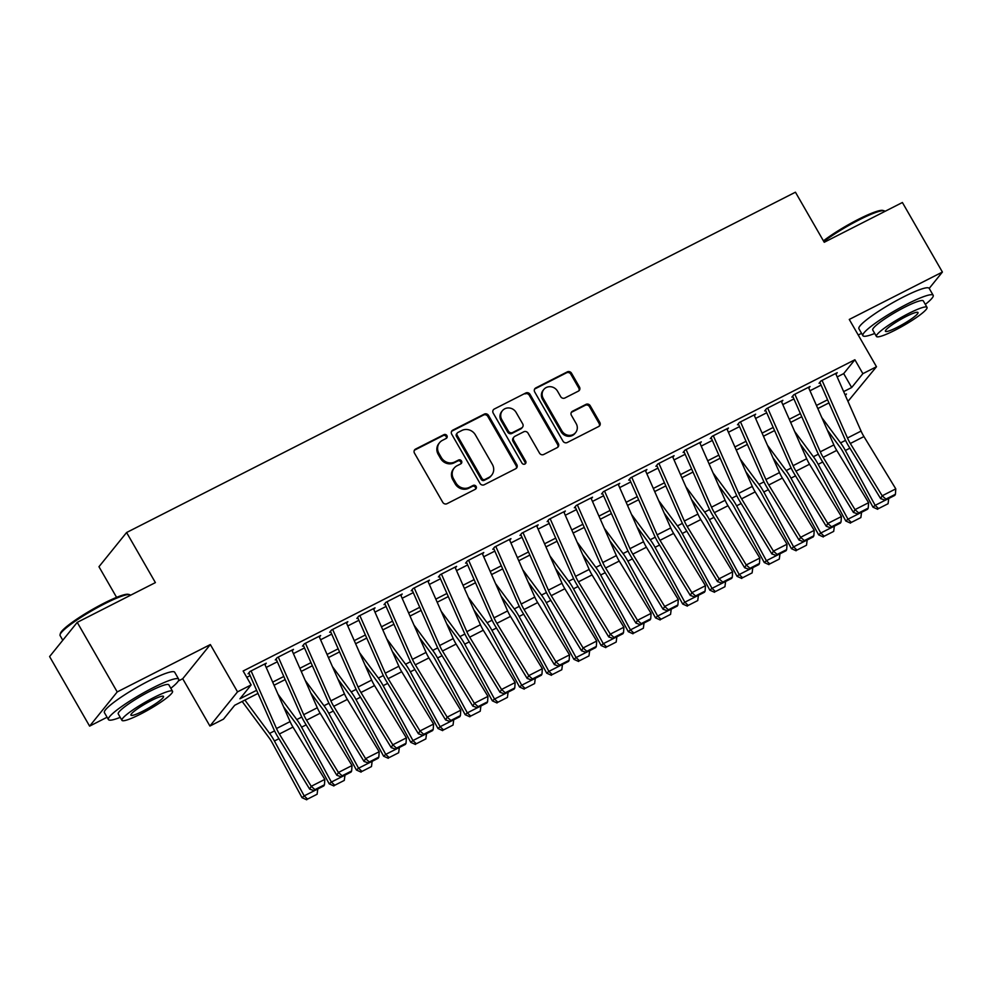 <?xml version="1.0" encoding="UTF-8"?>
<svg xmlns="http://www.w3.org/2000/svg" width="992" height="992" viewBox="0 0 992 992"><rect width="100%" height="100%" fill="white"/><g stroke="black" fill="none" stroke-linecap="round" stroke-linejoin="round"><path stroke-width="1.49" d="M446.908 435.6A2.232 2.071 38.9 0 0 443.945 434.645L415.586 449.066A3.187 2.964 38.9 0 0 414.482 453.158L442.754 502.324A3.187 2.964 38.9 0 0 446.995 503.688L475.342 489.267A2.232 2.071 38.9 0 0 476.11 486.402A2.232 2.071 38.9 0 0 473.147 485.435L469.476 487.308A10.18 9.474 38.9 0 1 455.911 482.918L453.555 478.814A10.18 9.474 38.9 0 1 454.175 468.075A10.18 9.474 38.9 0 1 457.076 465.732L460.747 463.872A2.232 2.071 38.9 0 0 461.516 461.007A2.232 2.071 38.9 0 0 458.54 460.04L454.869 461.912A10.18 9.474 38.9 0 1 441.304 457.51L438.948 453.418A10.18 9.474 38.9 0 1 439.568 442.68A10.18 9.474 38.9 0 1 442.469 440.336L446.14 438.464A2.232 2.071 38.9 0 0 446.908 435.6M446.326 438.352A2.232 2.071 38.9 0 0 443.188 435.562L414.842 449.996A3.187 2.964 38.9 0 0 414.358 450.306M475.54 489.155A2.232 2.071 38.9 0 0 472.403 486.365L468.732 488.238L469.476 487.308M460.933 463.76A2.232 2.071 38.9 0 0 457.796 460.97L454.125 462.83L454.869 461.912M578.373 391.133A3.187 2.964 38.9 0 0 579.477 387.041L571.541 373.252A3.187 2.964 38.9 0 0 567.3 371.876L535.816 387.897A3.187 2.964 38.9 0 0 534.713 391.989L562.985 441.142A3.187 2.964 38.9 0 0 567.213 442.519L598.709 426.498A3.187 2.964 38.9 0 0 599.813 422.406L590.228 405.74A3.187 2.964 38.9 0 0 585.987 404.376L572.508 411.234A3.187 2.964 38.9 0 0 571.417 415.326L576.166 423.584A8.506 7.924 38.9 0 1 575.645 432.562A8.506 7.924 38.9 0 1 561.881 430.85L543.281 398.486A8.506 7.924 38.9 0 1 543.79 389.496A8.506 7.924 38.9 0 1 557.554 391.22L560.654 396.614A3.187 2.964 38.9 0 0 564.894 397.99L578.373 391.133M837.174 376.923L843.684 373.612L854.881 359.749L862.879 373.662L876.482 366.742L847.962 401.388M77.227 622.368L117.217 691.932L89.602 726.132L49.6 656.568L77.227 622.368L155.397 582.602L126.592 532.518L795.435 192.2L824.24 242.271L902.398 202.504L942.4 272.056L849.276 319.449L876.482 366.742M178.337 680.971L182.714 678.739L210.341 644.552L117.217 691.932M210.341 644.552L237.534 691.846L251.137 684.926L239.94 698.79L256.618 690.308M854.881 359.749L243.139 671.014L251.137 684.926M488.548 415.474A3.187 2.964 38.9 0 0 484.307 414.11L452.811 430.131A3.187 2.964 38.9 0 0 451.72 434.223L479.979 483.377A3.187 2.964 38.9 0 0 484.22 484.753L515.716 468.72A3.187 2.964 38.9 0 0 516.807 464.64L488.548 415.474L487.791 416.404A3.187 2.964 38.9 0 0 483.563 415.028L452.067 431.049A3.187 2.964 38.9 0 0 451.583 431.359M494.314 409.014L525.797 392.993A3.187 2.964 38.9 0 1 530.038 394.357L558.31 443.523A3.187 2.964 38.9 0 1 557.206 447.615L543.74 454.472A3.187 2.964 38.9 0 1 539.499 453.096L528.029 433.157A3.187 2.964 38.9 0 0 523.788 431.78L514.848 436.331A3.187 2.964 38.9 0 0 513.757 440.423L525.686 461.181A2.232 2.071 38.9 0 1 525.549 463.524A2.232 2.071 38.9 0 1 521.953 463.078L493.21 413.106A3.187 2.964 38.9 0 1 494.314 409.014L525.797 392.993M929.206 288.399L942.4 272.056M265.013 664.752L266.265 663.189L249.959 671.497L248.087 673.804M292.206 650.913L293.458 649.363L277.14 657.659L275.28 659.965M319.387 637.075L320.652 635.525L304.333 643.82L302.473 646.139M346.58 623.249L347.832 621.686L331.526 629.994L329.654 632.301M373.773 609.41L375.026 607.86L358.707 616.156L356.847 618.462M400.954 595.572L402.219 594.022L385.9 602.318L384.04 604.636M428.147 581.746L429.4 580.184L413.094 588.492L411.221 590.798M455.34 567.908L456.593 566.358L440.274 574.653L438.414 576.96M482.521 554.069L483.786 552.519L467.468 560.815L465.595 563.134M509.714 540.243L510.967 538.681L494.661 546.989L492.788 549.295M536.908 526.405L538.16 524.855L521.842 533.15L519.982 535.457M564.088 512.566L565.353 511.016L549.035 519.312L547.162 521.631M591.282 498.74L592.534 497.178L576.228 505.486L574.356 507.792M618.462 484.902L619.727 483.352L603.409 491.648L601.549 493.954M645.656 471.064L646.908 469.514L630.602 477.809L628.73 480.128M672.849 457.238L674.101 455.675L657.795 463.983L655.923 466.29M700.03 443.399L701.294 441.849L684.976 450.145L683.116 452.451M727.223 429.573L728.475 428.011L712.169 436.306L710.297 438.625M754.416 415.735L755.668 414.172L739.35 422.48L737.49 424.787M781.597 401.896L782.862 400.346L766.543 408.642L764.683 410.948M808.79 388.07L810.042 386.508L793.736 394.804L791.864 397.122M246.772 677.338L250.133 675.626M266.203 667.442L277.326 661.788M293.396 653.616L304.507 647.95M320.577 639.778L331.7 634.124M347.77 625.94L358.893 620.285M374.964 612.114L386.074 606.447M402.144 598.275L413.267 592.621M429.338 584.437L440.46 578.782M456.531 570.611L467.641 564.944M483.712 556.772L494.834 551.118M510.905 542.934L522.015 537.28M538.086 529.108L549.208 523.441M565.279 515.27L576.402 509.615M592.472 501.431L603.582 495.777M619.653 487.605L630.776 481.938M646.846 473.767L657.969 468.112M674.039 459.928L685.15 454.274M701.22 446.102L712.343 440.436M728.413 432.264L739.536 426.61M755.606 418.426L766.717 412.771M782.787 404.6L793.91 398.933M809.98 390.761L821.103 385.107M819.057 383.284L820.917 380.978L837.236 372.67L835.983 374.232M126.592 532.518L98.964 566.717L116.585 597.358M858.241 335.023L861.564 333.337M257.982 693.42L234.707 705.262L223.51 719.126L209.92 726.045L237.534 691.846M182.714 678.739L209.92 726.045M89.602 726.132L107.074 717.241M843.646 391.617L851.682 387.525L862.879 373.662M272.688 682.124L283.799 676.47M299.869 668.298L310.992 662.644M327.062 654.46L338.185 648.805M354.256 640.634L365.366 634.967M381.436 626.795L392.559 621.141M408.63 612.957L419.74 607.302M435.81 599.131L446.933 593.464M463.004 585.292L474.126 579.638M490.197 571.454L501.307 565.8M517.378 557.628L528.5 551.961M544.571 543.79L555.694 538.135M571.764 529.951L582.874 524.297M598.945 516.125L610.068 510.458M626.138 502.287L637.261 496.632M653.331 488.448L664.442 482.794M680.512 474.622L691.635 468.956M707.705 460.784L718.828 455.13M734.898 446.946L746.009 441.291M762.079 433.12L773.202 427.453M789.272 419.281L800.383 413.627M816.466 405.443L827.576 399.788M845.32 395.399L846.461 393.998L845.023 394.729M828.952 402.901L817.83 408.555M801.759 416.739L790.649 422.394M774.578 430.565L763.456 436.232M747.385 444.404L736.262 450.058M720.192 458.242L709.082 463.896M693.011 472.068L681.888 477.735M665.818 485.906L654.695 491.561M638.625 499.745L627.514 505.399M611.444 513.571L600.321 519.238M584.251 527.409L573.128 533.064M557.058 541.248L545.947 546.902M529.877 555.074L518.754 560.74M502.684 568.912L491.573 574.566M475.49 582.75L464.38 588.405M448.31 596.576L437.187 602.231M421.116 610.415L410.006 616.069M393.936 624.253L382.813 629.908M366.742 638.079L355.62 643.734M339.549 651.918L328.439 657.572M312.368 665.756L301.246 671.41M285.175 679.582L274.052 685.236M843.684 373.612L851.682 387.525M439.568 442.68L438.824 443.598A10.18 9.474 38.9 0 0 438.204 454.348L438.948 453.418M454.125 462.83A10.18 9.474 38.9 0 1 440.56 458.44L438.204 454.348M454.175 468.075L453.431 468.993A10.18 9.474 38.9 0 0 452.811 479.744L453.555 478.814M468.732 488.238A10.18 9.474 38.9 0 1 455.167 483.836L452.811 479.744M516.187 468.41A3.187 2.964 38.9 0 0 516.063 465.558L487.791 416.404M457.944 432.462A2.232 2.071 38.9 0 0 457.176 435.314L481.988 478.466A2.232 2.071 38.9 0 0 484.952 479.434L488.833 477.462A10.18 9.474 38.9 0 0 491.722 475.118A10.18 9.474 38.9 0 0 492.342 464.38L475.379 434.88A10.18 9.474 38.9 0 0 461.813 430.491L457.944 432.462M457.312 432.971L456.568 433.901A2.232 2.071 38.9 0 0 456.432 436.244L457.176 435.314M491.722 475.118L490.978 476.048A10.18 9.474 38.9 0 1 488.076 478.392L484.208 480.351A2.232 2.071 38.9 0 1 481.244 479.396L456.432 436.244M557.69 447.305A3.187 2.964 38.9 0 0 557.566 444.441L529.294 395.287A3.187 2.964 38.9 0 0 525.053 393.911M513.943 437.063L513.199 437.993A3.187 2.964 38.9 0 0 513 441.341L524.942 462.098L525.686 461.181M525.103 463.934A2.232 2.071 38.9 0 0 524.942 462.098M516.138 412.474A8.506 7.924 38.9 0 0 502.374 410.75A8.506 7.924 38.9 0 0 501.853 419.74L508.412 431.136A3.187 2.964 38.9 0 0 512.653 432.512L521.594 427.961A3.187 2.964 38.9 0 0 522.697 423.869L516.138 412.474M502.374 410.75L501.63 411.68A8.506 7.924 38.9 0 0 501.109 420.658L501.853 419.74M522.499 427.23L521.755 428.16A3.187 2.964 38.9 0 1 520.85 428.891L511.909 433.43A3.187 2.964 38.9 0 1 507.668 432.066L501.109 420.658M543.79 389.496L543.046 390.426A8.506 7.924 38.9 0 0 542.537 399.404L543.281 398.486M575.645 432.562L574.901 433.492A8.506 7.924 38.9 0 1 561.137 431.768L542.537 399.404M599.193 426.188A3.187 2.964 38.9 0 0 599.056 423.324L589.484 406.67A3.187 2.964 38.9 0 0 585.243 405.294L571.764 412.151A3.187 2.964 38.9 0 0 571.28 412.461M578.857 390.823A3.187 2.964 38.9 0 0 578.72 387.959L570.797 374.17A3.187 2.964 38.9 0 0 566.556 372.794L535.06 388.827A3.187 2.964 38.9 0 0 534.589 389.137M242.172 701.468L269.055 737.75A16.207 5.481 63 0 1 272.254 742.81L302.039 797.692L304.184 795.882L274.412 740.999A24.316 8.221 -117 0 0 269.601 733.41L244.9 700.079M307.582 799.081L317.105 794.245L307.582 799.081L304.184 795.882L323.826 785.912L324.458 784.796L314.935 789.632L314.303 790.76L309.653 789.111L277.797 736.808A24.316 8.221 63 0 1 273.507 728.587L249.104 673.283M317.775 788.987L317.105 794.245M306.726 799.8L302.039 797.692M264.678 663.995L290.098 721.606A16.207 5.481 -117 0 0 292.962 727.086L324.818 779.39L311.228 786.309L314.935 789.632M309.653 789.111L311.228 786.309L279.372 734.006A16.207 5.481 -117 0 1 276.508 728.525L251.088 670.914M324.458 784.796L324.818 779.39M60.066 634.657L60.425 633.355A39.556 5.568 -29.9 0 1 103.862 603.26A39.556 5.568 -29.9 0 1 128.303 594.332L129.605 594.667A40.523 5.704 150.1 0 0 104.569 603.806A40.523 5.704 150.1 0 0 60.066 634.657A40.523 5.704 150.1 0 0 60.103 635.562L62.794 640.237M170.822 688.274A40.523 5.704 150.1 0 0 178.684 679.185A40.523 5.704 150.1 0 0 152.892 687.84A40.523 5.704 150.1 0 0 108.426 719.584A40.523 5.704 150.1 0 0 120.23 717.365M178.684 679.185L174.679 672.229A40.523 5.704 150.1 0 0 148.887 680.884A40.523 5.704 150.1 0 0 104.42 712.64L108.426 719.584M121.942 720.328L118.259 713.93A29.177 4.104 -29.9 0 1 150.276 691.077A29.177 4.104 -29.9 0 1 168.851 684.852L172.521 691.25A29.177 4.104 150.1 0 0 153.958 697.475A29.177 4.104 150.1 0 0 121.942 720.328A29.177 4.104 150.1 0 0 140.517 714.104A29.177 4.104 150.1 0 0 172.521 691.25M142.898 711.152A18.798 2.654 150.1 0 0 163.531 696.421A18.798 2.654 150.1 0 0 151.565 700.426A18.798 2.654 150.1 0 0 130.932 715.158A18.798 2.654 150.1 0 0 142.898 711.152M130.436 595.299L130.361 595.163A40.523 5.704 150.1 0 0 129.605 594.667M823.422 240.858A39.556 5.568 -29.9 0 1 858.353 219.356A39.556 5.568 -29.9 0 1 882.793 210.428L884.095 210.763A40.523 5.704 150.1 0 0 859.06 219.914A40.523 5.704 150.1 0 0 823.806 241.527M925.313 304.383A40.523 5.704 150.1 0 0 933.174 295.294A40.523 5.704 150.1 0 0 907.37 303.936A40.523 5.704 150.1 0 0 862.916 335.693A40.523 5.704 150.1 0 0 874.721 333.473M933.174 295.294L929.169 288.337A40.523 5.704 150.1 0 0 903.377 296.98A40.523 5.704 150.1 0 0 858.911 328.736L862.916 335.693M876.432 336.437L872.749 330.038A29.177 4.104 -29.9 0 1 904.766 307.173A29.177 4.104 -29.9 0 1 923.341 300.948L927.012 307.346A29.177 4.104 150.1 0 0 908.436 313.571A29.177 4.104 150.1 0 0 876.432 336.437A29.177 4.104 150.1 0 0 895.007 330.212A29.177 4.104 150.1 0 0 927.012 307.346M897.388 327.248A18.798 2.654 150.1 0 0 918.022 312.517A18.798 2.654 150.1 0 0 906.056 316.535A18.798 2.654 150.1 0 0 885.422 331.266A18.798 2.654 150.1 0 0 897.388 327.248M884.926 211.395L884.852 211.271A40.523 5.704 150.1 0 0 884.095 210.763M283.576 706.812L296.248 723.912A16.207 5.481 63 0 1 299.448 728.971L329.22 783.854L331.378 782.056L301.593 727.173A24.316 8.221 -117 0 0 296.794 719.584L278.033 694.264M334.775 785.255L344.286 780.406L334.775 785.255L331.378 782.056L351.019 772.086L351.639 770.958L342.128 775.794L341.496 776.922L336.846 775.285L304.99 722.97A24.316 8.221 63 0 1 300.688 714.748L276.297 659.457M344.968 775.161L344.286 780.406M333.907 785.974L329.22 783.854M310.769 692.974L323.429 710.074A16.207 5.481 63 0 1 326.628 715.145L356.413 770.015L358.558 768.217L328.786 713.335A24.316 8.221 -117 0 0 323.987 705.746L305.226 680.425M361.956 771.416L371.479 766.568L361.956 771.416L358.558 768.217L368.664 763.084M372.149 761.323L371.479 766.568M361.1 772.136L356.413 770.015M337.95 679.148L350.622 696.248A16.207 5.481 63 0 1 353.822 701.307L383.606 756.189L385.752 754.379L355.979 699.496A24.316 8.221 -117 0 0 351.168 691.908L332.419 666.599M389.149 757.578L398.66 752.742L389.149 757.578L385.752 754.379L405.393 744.409L406.026 743.293L396.502 748.129L395.87 749.258L391.22 747.608L359.364 695.305A24.316 8.221 63 0 1 355.074 687.084L330.671 631.78M399.342 747.484L398.66 752.742M388.294 758.297L383.606 756.189M365.143 665.31L377.816 682.409A16.207 5.481 63 0 1 381.015 687.468L410.787 742.351L412.945 740.553L383.16 685.67A24.316 8.221 -117 0 0 378.361 678.082L359.6 652.761M416.342 743.752L425.853 738.904L416.342 743.752L412.945 740.553L423.038 735.407M426.535 733.658L425.853 738.904M415.474 744.471L410.787 742.351M291.871 650.169L317.291 707.767A16.207 5.481 -117 0 0 320.156 713.248L352.011 765.551L338.421 772.47L342.128 775.794M336.846 775.285L338.421 772.47L306.553 720.167A16.207 5.481 -117 0 1 303.701 714.686L278.281 657.088M351.639 770.958L352.011 765.551M319.064 636.331L344.484 693.929A16.207 5.481 -117 0 0 347.336 699.422L379.204 751.725L365.602 758.644L369.322 761.968L368.689 763.084L378.2 758.248L378.832 757.119L369.322 761.968M305.462 643.25L330.882 700.848A16.207 5.481 -117 0 0 333.746 706.329L365.602 758.644L364.027 761.447L332.171 709.144A24.316 8.221 63 0 1 327.881 700.922L303.478 645.618M364.027 761.447L368.689 763.084M378.832 757.119L379.204 751.725M346.245 622.492L371.665 680.103A16.207 5.481 -117 0 0 374.53 685.584L406.385 737.887L392.795 744.806L396.502 748.129M391.22 747.608L392.795 744.806L360.939 692.503A16.207 5.481 -117 0 1 358.075 687.022L332.655 629.412M406.026 743.293L406.385 737.887M373.438 608.666L398.858 666.264A16.207 5.481 -117 0 0 401.723 671.745L433.578 724.061L419.976 730.968L423.696 734.303L423.063 735.419L432.586 730.583L433.206 729.455L423.696 734.303M359.848 615.586L385.268 673.184A16.207 5.481 -117 0 0 388.12 678.664L419.976 730.968L418.413 733.782L386.545 681.467A24.316 8.221 63 0 1 382.255 673.246L357.864 617.954M418.413 733.782L423.063 735.419M433.206 729.455L433.578 724.061M392.336 651.471L404.996 668.571A16.207 5.481 63 0 1 408.196 673.642L437.98 728.512L440.126 726.714L410.353 671.832A24.316 8.221 -117 0 0 405.554 664.243L386.793 638.922M443.523 729.914L453.046 725.065L443.523 729.914L440.126 726.714L459.767 716.745L460.4 715.616L450.876 720.465L450.256 721.581L445.594 719.944L413.738 667.641A24.316 8.221 63 0 1 409.448 659.42L385.045 604.116M453.716 719.82L453.046 725.065M442.668 730.633L437.98 728.512M400.632 594.828L426.052 652.426A16.207 5.481 -117 0 0 428.904 657.919L460.759 710.222L447.169 717.142L450.876 720.465M445.594 719.944L447.169 717.142L415.313 664.826A16.207 5.481 -117 0 1 412.449 659.345L387.029 601.747M460.4 715.616L460.759 710.222M419.517 637.645L432.19 654.745A16.207 5.481 63 0 1 435.389 659.804L465.161 714.686L467.319 712.876L437.534 657.994A24.316 8.221 -117 0 0 432.735 650.405L413.986 625.096M470.716 716.075L480.227 711.239L470.716 716.075L467.319 712.876L477.412 707.742M480.909 705.982L480.227 711.239M469.861 716.794L465.161 714.686M427.812 580.99L453.232 638.6A16.207 5.481 -117 0 0 456.097 644.081L487.952 696.384L474.362 703.303L478.07 706.626L477.437 707.755L486.96 702.906L487.593 701.79L478.07 706.626M414.222 587.909L439.642 645.519A16.207 5.481 -117 0 0 442.506 651L474.362 703.303L472.787 706.106L440.932 653.802A24.316 8.221 63 0 1 436.641 645.581L412.238 590.277M472.787 706.106L477.437 707.755M487.593 701.79L487.952 696.384M446.71 623.807L459.383 640.906A16.207 5.481 63 0 1 462.582 645.966L492.354 700.848L494.512 699.05L464.727 644.168A24.316 8.221 -117 0 0 459.928 636.579L441.167 611.258M497.91 702.249L507.42 697.401L497.91 702.249L494.512 699.05L514.141 689.08L514.774 687.952L505.263 692.8L504.63 693.916L499.98 692.28L468.112 639.964A24.316 8.221 63 0 1 463.822 631.743L439.419 576.451M508.102 692.156L507.42 697.401M497.042 702.968L492.354 700.848M455.006 567.164L480.426 624.762A16.207 5.481 -117 0 0 483.29 630.242L515.146 682.558L501.543 689.465L505.263 692.8M499.98 692.28L501.543 689.465L469.687 637.162A16.207 5.481 -117 0 1 466.835 631.681L441.415 574.083M514.774 687.952L515.146 682.558M473.891 609.968L486.564 627.068A16.207 5.481 63 0 1 489.763 632.14L519.548 687.01L521.693 685.212L491.92 630.329A24.316 8.221 -117 0 0 487.109 622.74L468.36 597.42M525.09 688.411L534.614 683.562L525.09 688.411L521.693 685.212L531.799 680.078M535.283 678.317L534.614 683.562M524.235 689.13L519.548 687.01M482.199 553.325L507.606 610.936A16.207 5.481 -117 0 0 510.471 616.416L542.326 668.72L528.736 675.639L532.444 678.962L531.824 680.078L541.334 675.242L541.967 674.114L532.444 678.962M468.596 560.244L494.016 617.842A16.207 5.481 -117 0 0 496.88 623.323L528.736 675.639L527.161 678.441L495.306 626.138A24.316 8.221 63 0 1 491.015 617.917L466.612 562.613M527.161 678.441L531.824 680.078M541.967 674.114L542.326 668.72M501.084 596.142L513.757 613.242A16.207 5.481 63 0 1 516.956 618.301L546.728 673.184L548.886 671.373L519.101 616.491A24.316 8.221 -117 0 0 514.302 608.902L495.554 583.594M552.284 674.572L561.794 669.736L552.284 674.572L548.886 671.373L568.528 661.404L569.148 660.288L559.637 665.124L559.004 666.252L554.354 664.603L522.499 612.3A24.316 8.221 63 0 1 518.208 604.078L493.805 548.787M562.476 664.479L561.794 669.736M551.428 675.292L546.728 673.184M509.38 539.487L534.8 597.097A16.207 5.481 -117 0 0 537.664 602.578L569.52 654.881L555.929 661.8L559.637 665.124M554.354 664.603L555.929 661.8L524.074 609.497A16.207 5.481 -117 0 1 521.209 604.016L495.789 546.406M569.148 660.288L569.52 654.881M528.277 582.304L540.938 599.404A16.207 5.481 63 0 1 544.149 604.463L573.922 659.345L576.067 657.547L546.294 602.665A24.316 8.221 -117 0 0 541.496 595.076L522.734 569.755M579.477 660.746L588.988 655.898L579.477 660.746L576.067 657.547L586.173 652.401M589.67 650.653L588.988 655.898M578.609 661.466L573.922 659.345M536.573 525.661L561.993 583.259A16.207 5.481 -117 0 0 564.845 588.74L596.713 641.055L583.11 647.962L586.83 651.298L586.198 652.414L595.708 647.578L596.341 646.449L586.83 651.298M522.982 532.58L548.39 590.178A16.207 5.481 -117 0 0 551.254 595.659L583.11 647.962L581.535 650.777L549.68 598.461A24.316 8.221 63 0 1 545.389 590.24L520.986 534.948M581.535 650.777L586.198 652.414M596.341 646.449L596.713 641.055M555.458 568.466L568.131 585.565A16.207 5.481 63 0 1 571.33 590.637L601.115 645.507L603.26 643.709L573.488 588.826A24.316 8.221 -117 0 0 568.676 581.238L549.928 555.917M606.658 646.908L616.181 642.06L606.658 646.908L603.26 643.709L622.902 633.739L623.534 632.611L614.011 637.459L613.391 638.575L608.728 636.938L576.873 584.635A24.316 8.221 63 0 1 572.582 576.414L548.179 521.11M616.85 636.814L616.181 642.06M605.802 647.627L601.115 645.507M563.766 511.822L589.174 569.433A16.207 5.481 -117 0 0 592.038 574.914L623.894 627.217L610.303 634.136L614.011 637.459M608.728 636.938L610.303 634.136L578.448 581.833A16.207 5.481 -117 0 1 575.583 576.34L550.163 518.742M623.534 632.611L623.894 627.217M582.651 554.64L595.324 571.739A16.207 5.481 63 0 1 598.523 576.798L628.296 631.681L630.453 629.87L600.668 575A24.316 8.221 -117 0 0 595.87 567.399L577.108 542.091M633.851 633.07L643.362 628.234L633.851 633.07L630.453 629.87L640.547 624.737M644.044 622.976L643.362 628.234M632.983 633.789L628.296 631.681M590.947 497.984L616.367 555.594A16.207 5.481 -117 0 0 619.231 561.075L651.087 613.378L637.496 620.298L641.204 623.621L640.572 624.749L650.095 619.901L650.715 618.785L641.204 623.621M577.356 504.903L602.776 562.514A16.207 5.481 -117 0 0 605.628 567.994L637.496 620.298L635.922 623.1L604.066 570.797A24.316 8.221 63 0 1 599.776 562.576L575.372 507.284M635.922 623.1L640.572 624.749M650.715 618.785L651.087 613.378M609.844 540.801L622.505 557.901A16.207 5.481 63 0 1 625.716 562.96L655.489 617.842L657.634 616.044L627.862 561.162A24.316 8.221 -117 0 0 623.063 553.573L604.302 528.252M661.032 619.244L670.555 614.395L661.032 619.244L657.634 616.044L677.276 606.075L677.908 604.946L668.397 609.795L667.765 610.911L663.102 609.274L631.247 556.971A24.316 8.221 63 0 1 626.956 548.737L602.553 493.446M671.224 609.15L670.555 614.395M660.176 619.963L655.489 617.842M618.14 484.158L643.56 541.756A16.207 5.481 -117 0 0 646.412 547.237L678.28 599.552L664.677 606.459L668.397 609.795M663.102 609.274L664.677 606.459L632.822 554.156A16.207 5.481 -117 0 1 629.957 548.675L604.537 491.077M677.908 604.946L678.28 599.552M637.025 526.963L649.698 544.062A16.207 5.481 63 0 1 652.897 549.134L682.682 604.004L684.827 602.206L655.055 547.324A24.316 8.221 -117 0 0 650.244 539.735L631.495 514.414M688.225 605.405L697.748 600.557L688.225 605.405L684.827 602.206L694.921 597.072M698.418 595.312L697.748 600.557M687.369 606.124L682.682 604.004M645.321 470.32L670.741 527.93A16.207 5.481 -117 0 0 673.605 533.411L705.461 585.714L691.87 592.633L695.578 595.956L694.958 597.072L704.469 592.236L705.101 591.108L695.578 595.956M631.73 477.239L657.15 534.837A16.207 5.481 -117 0 0 660.015 540.33L691.87 592.633L690.296 595.436L658.44 543.132A24.316 8.221 63 0 1 654.15 534.911L629.746 479.607M690.296 595.436L694.958 597.072M705.101 591.108L705.461 585.714M664.218 513.137L676.891 530.236A16.207 5.481 63 0 1 680.09 535.296L709.863 590.178L712.02 588.368L682.236 533.498A24.316 8.221 -117 0 0 677.437 525.896L658.676 500.588M715.418 591.567L724.929 586.731L715.418 591.567L712.02 588.368L731.662 578.398L732.282 577.282L722.771 582.118L722.139 583.246L717.489 581.597L685.633 529.294A24.316 8.221 63 0 1 681.33 521.073L656.94 465.781M725.611 581.486L724.929 586.731M714.55 592.286L709.863 590.178M672.514 456.481L697.934 514.092A16.207 5.481 -117 0 0 700.798 519.572L732.654 571.876L719.064 578.795L722.771 582.118M717.489 581.597L719.064 578.795L687.196 526.492A16.207 5.481 -117 0 1 684.344 521.011L658.924 463.4M732.282 577.282L732.654 571.876M691.412 499.298L704.072 516.398A16.207 5.481 63 0 1 707.284 521.457L737.056 576.34L739.201 574.542L709.429 519.659A24.316 8.221 -117 0 0 704.63 512.07L685.869 486.75M742.599 577.741L752.122 572.892L742.599 577.741L739.201 574.542L758.843 564.572L759.475 563.444L749.964 568.292L749.332 569.408L744.67 567.771L712.814 515.468A24.316 8.221 63 0 1 708.524 507.234L684.12 451.943M752.792 567.647L752.122 572.892M741.743 578.46L737.056 576.34M699.707 442.655L725.127 500.253A16.207 5.481 -117 0 0 727.979 505.734L759.847 558.05L746.244 564.956L749.964 568.292M744.67 567.771L746.244 564.956L714.389 512.653A16.207 5.481 -117 0 1 711.524 507.172L686.104 449.574M759.475 563.444L759.847 558.05M718.592 485.46L731.265 502.56A16.207 5.481 63 0 1 734.464 507.631L764.249 562.514L766.394 560.703L736.622 505.821A24.316 8.221 -117 0 0 731.811 498.232L713.062 472.911M769.792 563.902L779.303 559.066L769.792 563.902L766.394 560.703L786.036 550.734L786.668 549.605L777.145 554.454L776.513 555.57L771.863 553.933L740.007 501.63A24.316 8.221 63 0 1 735.717 493.408L711.314 438.104M779.985 553.809L779.303 559.066M768.936 564.622L764.249 562.514M726.888 428.817L752.308 486.427A16.207 5.481 -117 0 0 755.172 491.908L787.028 544.211L773.438 551.13L777.145 554.454M771.863 553.933L773.438 551.13L741.582 498.827A16.207 5.481 -117 0 1 738.718 493.334L713.298 435.736M786.668 549.605L787.028 544.211M745.786 471.634L758.458 488.734A16.207 5.481 63 0 1 761.658 493.793L791.43 548.675L793.588 546.865L763.803 491.995A24.316 8.221 -117 0 0 759.004 484.394L740.243 459.085M796.985 550.064L806.496 545.228L796.985 550.064L793.588 546.865L813.229 536.895L813.849 535.779L804.338 540.615L803.706 541.744L799.056 540.094L767.188 487.791A24.316 8.221 63 0 1 762.898 479.57L738.507 424.278M807.178 539.983L806.496 545.228M796.117 550.783L791.43 548.675M754.081 414.978L779.501 472.589A16.207 5.481 -117 0 0 782.366 478.07L814.221 530.373L800.631 537.292L804.338 540.615M799.056 540.094L800.631 537.292L768.763 484.989A16.207 5.481 -117 0 1 765.911 479.508L740.491 421.898M813.849 535.779L814.221 530.373M772.979 457.796L785.639 474.895A16.207 5.481 63 0 1 788.838 479.954L818.623 534.837L820.768 533.039L790.996 478.156A24.316 8.221 -117 0 0 786.197 470.568L767.436 445.247M824.166 536.238L833.689 531.39L824.166 536.238L820.768 533.039L830.874 527.893M834.359 526.144L833.689 531.39M823.31 536.957L818.623 534.837M781.274 401.152L806.694 458.75A16.207 5.481 -117 0 0 809.546 464.231L841.402 516.547L827.812 523.454L831.519 526.789L830.899 527.905L840.41 523.069L841.042 521.941L831.519 526.789M767.672 408.072L793.092 465.67A16.207 5.481 -117 0 0 795.956 471.15L827.812 523.454L826.237 526.268L794.381 473.965A24.316 8.221 63 0 1 790.091 465.732L765.688 410.44M826.237 526.268L830.899 527.905M841.042 521.941L841.402 516.547M800.16 443.957L812.832 461.057A16.207 5.481 63 0 1 816.032 466.128L845.816 521.011L847.962 519.2L818.177 464.318A24.316 8.221 -117 0 0 813.378 456.729L794.629 431.408M851.359 522.4L860.87 517.564L851.359 522.4L847.962 519.2L867.603 509.231L868.236 508.102L858.712 512.951L858.08 514.067L853.43 512.43L821.574 460.127A24.316 8.221 63 0 1 817.284 451.906L792.881 396.602M861.552 512.306L860.87 517.564M850.504 523.119L845.816 521.011M808.455 387.314L833.875 444.924A16.207 5.481 -117 0 0 836.74 450.405L868.595 502.708L855.005 509.628L858.712 512.951M853.43 512.43L855.005 509.628L823.149 457.324A16.207 5.481 -117 0 1 820.285 451.831L794.865 394.233M868.236 508.102L868.595 502.708M827.353 430.131L840.026 447.231A16.207 5.481 63 0 1 843.225 452.29L872.997 507.172L875.155 505.362L845.37 450.492A24.316 8.221 -117 0 0 840.571 442.891L821.81 417.582M878.552 508.561L888.063 503.725L878.552 508.561L875.155 505.362L885.248 500.228M888.745 498.48L888.063 503.725M877.684 509.28L872.997 507.172M835.648 373.488L861.068 431.086A16.207 5.481 -117 0 0 863.933 436.567L895.788 488.87L882.186 495.789L885.906 499.112L885.273 500.241L894.784 495.392L895.416 494.276L885.906 499.112M822.058 380.395L847.478 438.005A16.207 5.481 -117 0 0 850.33 443.486L882.186 495.789L880.623 498.592L848.755 446.288A24.316 8.221 63 0 1 844.465 438.067L820.062 382.776M880.623 498.592L885.273 500.241M895.416 494.276L895.788 488.87M443.188 435.562L443.945 434.645M472.403 486.365L473.147 485.435M457.796 460.97L458.54 460.04M440.56 458.44L441.304 457.51M455.167 483.836L455.911 482.918M414.842 449.996L415.586 449.066M516.063 465.558L516.807 464.64M452.067 431.049L452.811 430.131M483.563 415.028L484.307 414.11M481.244 479.396L481.988 478.466M484.208 480.351L484.952 479.434M488.076 478.392L488.833 477.462M529.294 395.287L530.038 394.357M557.566 444.441L558.31 443.523M513 441.341L513.757 440.423M507.668 432.066L508.412 431.136M511.909 433.43L512.653 432.512M520.85 428.891L521.594 427.961M561.137 431.768L561.881 430.85M571.764 412.151L572.508 411.234M585.243 405.294L585.987 404.376M589.484 406.67L590.228 405.74M599.056 423.324L599.813 422.406M535.06 388.827L535.816 387.897M566.556 372.794L567.3 371.876M570.797 374.17L571.541 373.252M578.72 387.959L579.477 387.041M274.412 740.999L278.95 738.693M269.601 733.41L274.573 730.881M290.098 721.606L276.508 728.525M292.962 727.086L279.372 734.006M301.593 727.173L306.131 724.867M296.794 719.584L301.754 717.055M328.786 713.335L333.324 711.028M323.987 705.746L328.947 703.216M355.979 699.496L360.505 697.19M351.168 691.908L356.14 689.378M383.16 685.67L387.698 683.364M378.361 678.082L383.321 675.552M317.291 707.767L303.701 714.686M320.156 713.248L306.553 720.167M344.484 693.929L330.882 700.848M347.336 699.422L333.746 706.329M371.665 680.103L358.075 687.022M374.53 685.584L360.939 692.503M398.858 666.264L385.268 673.184M401.723 671.745L388.12 678.664M410.353 671.832L414.892 669.526M405.554 664.243L410.514 661.714M426.052 652.426L412.449 659.345M428.904 657.919L415.313 664.826M437.534 657.994L442.072 655.687M432.735 650.405L437.708 647.888M453.232 638.6L439.642 645.519M456.097 644.081L442.506 651M464.727 644.168L469.266 641.861M459.928 636.579L464.888 634.049M480.426 624.762L466.835 631.681M483.29 630.242L469.687 637.162M491.92 630.329L496.459 628.023M487.109 622.74L492.082 620.211M507.606 610.936L494.016 617.842M510.471 616.416L496.88 623.323M519.101 616.491L523.64 614.184M514.302 608.902L519.275 606.385M534.8 597.097L521.209 604.016M537.664 602.578L524.074 609.497M546.294 602.665L550.833 600.358M541.496 595.076L546.456 592.546M561.993 583.259L548.39 590.178M564.845 588.74L551.254 595.659M573.488 588.826L578.026 586.52M568.676 581.238L573.649 578.708M589.174 569.433L575.583 576.34M592.038 574.914L578.448 581.833M600.668 575L605.207 572.682M595.87 567.399L600.83 564.882M616.367 555.594L602.776 562.514M619.231 561.075L605.628 567.994M627.862 561.162L632.4 558.856M623.063 553.573L628.023 551.044M643.56 541.756L629.957 548.675M646.412 547.237L632.822 554.156M655.055 547.324L659.593 545.017M650.244 539.735L655.216 537.205M670.741 527.93L657.15 534.837M673.605 533.411L660.015 540.33M682.236 533.498L686.774 531.179M677.437 525.896L682.397 523.379M697.934 514.092L684.344 521.011M700.798 519.572L687.196 526.492M709.429 519.659L713.967 517.353M704.63 512.07L709.59 509.541M725.127 500.253L711.524 507.172M727.979 505.734L714.389 512.653M736.622 505.821L741.148 503.514M731.811 498.232L736.783 495.702M752.308 486.427L738.718 493.334M755.172 491.908L741.582 498.827M763.803 491.995L768.341 489.676M759.004 484.394L763.964 481.876M779.501 472.589L765.911 479.508M782.366 478.07L768.763 484.989M790.996 478.156L795.534 475.85M786.197 470.568L791.157 468.038M806.694 458.75L793.092 465.67M809.546 464.231L795.956 471.15M818.177 464.318L822.715 462.012M813.378 456.729L818.35 454.2M833.875 444.924L820.285 451.831M836.74 450.405L823.149 457.324M845.37 450.492L849.908 448.173M840.571 442.891L845.531 440.374M861.068 431.086L847.478 438.005M863.933 436.567L850.33 443.486"/></g></svg>

